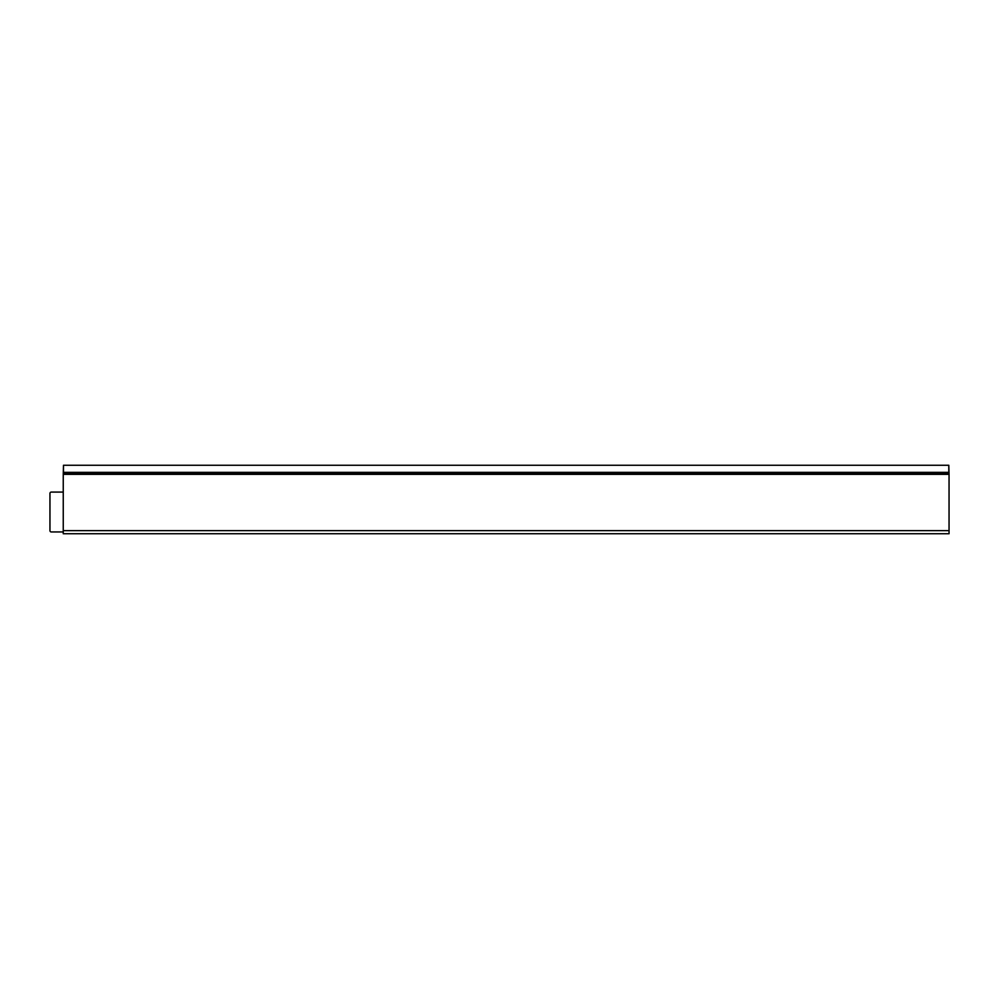<?xml version="1.0" encoding="UTF-8"?>
<svg xmlns="http://www.w3.org/2000/svg" width="999" height="999" viewBox="0 0 999 999"><rect width="100%" height="100%" fill="white"/><g stroke="black" fill="none" stroke-linecap="round" stroke-linejoin="round"><path stroke-width="1.5" d="M63.249 492.082L51.274 492.082A1.324 1.324 0 0 0 49.95 493.406L49.95 530.631A1.324 1.324 0 0 0 51.274 531.955L63.249 531.955M63.249 474.35L63.249 530.631L949.05 530.631L949.05 474.35L63.249 474.35L63.474 465.272L948.775 465.272L948.838 474.35M949.05 530.631L949.05 533.728L63.249 533.728L63.249 530.631M949.05 474.35L948.813 465.272M948.838 472.864L63.461 472.864L63.461 474.35M63.474 465.272L63.474 472.402L948.813 472.402M63.524 472.365L948.775 472.365"/></g></svg>
